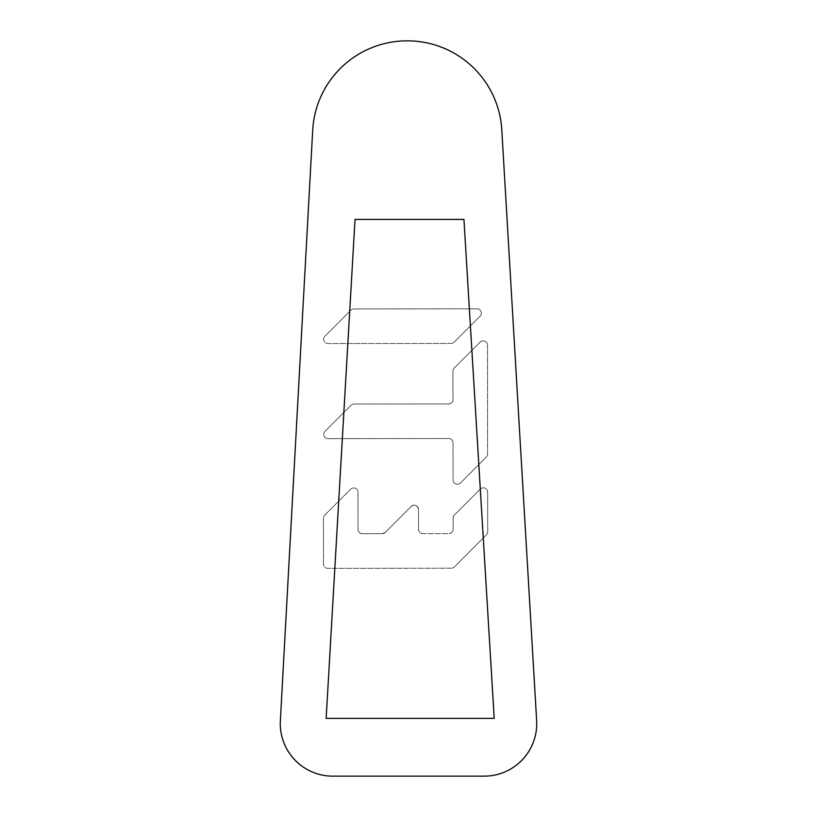 <?xml version="1.0" encoding="UTF-8"?>
<svg xmlns="http://www.w3.org/2000/svg" width="817" height="817" viewBox="0 0 817 817"><rect width="100%" height="100%" fill="white"/><g stroke="black" fill="none" stroke-linecap="round" stroke-linejoin="round"><path stroke-width="0.61" stroke-dasharray="4.08 3.06" d="M353.914 308.949L477.016 308.806A4.32 4.32 0 0 1 480.09 316.179L454.181 342.149A4.32 4.32 0 0 1 451.127 343.416L328.025 343.559A4.32 4.32 0 0 1 324.952 336.175L350.861 310.215A4.32 4.32 0 0 1 353.914 308.949L477.016 308.806L353.914 308.949A4.32 4.32 0 0 0 350.861 310.215A4.32 4.32 0 0 1 353.914 308.949L477.016 308.816A4.32 4.32 0 0 1 480.09 316.179L454.181 342.149A4.32 4.32 0 0 1 451.127 343.416L328.025 343.559A4.32 4.32 0 0 1 324.952 336.175L350.861 310.215A4.32 4.32 0 0 1 353.914 308.949M328.128 438.658A4.32 4.32 0 0 1 325.064 431.274L350.973 405.314A4.32 4.32 0 0 1 354.027 404.047L448.666 403.935A4.32 4.32 0 0 0 452.975 399.605L452.945 371.143A4.32 4.32 0 0 1 454.211 368.079L480.11 342.119A4.32 4.32 0 0 1 487.494 345.162L487.626 453.966A4.32 4.32 0 0 1 486.36 457.03L460.451 482.99A4.32 4.32 0 0 1 453.067 479.947L453.026 442.834A4.32 4.32 0 0 0 448.696 438.515L328.128 438.658A4.32 4.32 0 0 1 325.064 431.274L350.973 405.314A4.32 4.32 0 0 1 354.027 404.047L448.666 403.935L354.027 404.037A4.32 4.32 0 0 0 350.973 405.314A4.32 4.32 0 0 1 354.027 404.047L448.666 403.935C451.29 403.669 452.73 402.23 452.975 399.636A4.32 4.32 0 0 1 448.666 403.935A4.32 4.32 0 0 0 452.975 399.605L452.945 371.143A4.32 4.32 0 0 1 454.211 368.079L480.11 342.119A4.32 4.32 0 0 1 487.494 345.162L487.626 453.966A4.32 4.32 0 0 1 486.36 457.03L460.451 482.99A4.32 4.32 0 0 1 453.067 479.947L453.026 442.834L453.067 479.947A4.32 4.32 0 0 0 460.451 482.99A4.32 4.32 0 0 1 453.067 479.947L453.026 442.834A4.32 4.32 0 0 0 448.696 438.515A4.32 4.32 0 0 1 453.026 442.834A4.32 4.32 0 0 0 448.696 438.515L328.128 438.658A4.32 4.32 0 0 1 325.064 431.274L350.973 405.314L325.064 431.274A4.32 4.32 0 0 0 328.128 438.658L448.696 438.515L328.128 438.637M487.667 492.13L487.708 531.775A4.32 4.32 0 0 1 486.452 534.839L454.436 566.927A4.32 4.32 0 0 1 451.382 568.193L327.811 568.336A4.32 4.32 0 0 1 323.491 564.016L323.44 518.254A4.32 4.32 0 0 1 324.696 515.2L350.605 489.23A4.32 4.32 0 0 1 357.989 492.283L358.03 529.396A4.32 4.32 0 0 0 362.36 533.715A4.32 4.32 0 0 1 358.03 529.396C358.295 532.03 359.735 533.46 362.339 533.705L382.182 533.685A4.32 4.32 0 0 0 385.236 532.418L411.145 506.458A4.32 4.32 0 0 1 418.529 509.502L418.549 529.324A4.32 4.32 0 0 0 422.869 533.644L448.809 533.613A4.32 4.32 0 0 0 453.129 529.283L453.118 518.111A4.32 4.32 0 0 1 454.375 515.047L480.284 489.087A4.32 4.32 0 0 1 487.667 492.13L487.708 531.775A4.32 4.32 0 0 1 486.452 534.839L454.436 566.927A4.32 4.32 0 0 1 451.382 568.193L327.811 568.336A4.32 4.32 0 0 1 323.491 564.016L323.44 518.254A4.32 4.32 0 0 1 324.696 515.2L350.605 489.23A4.32 4.32 0 0 1 357.989 492.283L358.03 529.396L357.989 492.283A4.32 4.32 0 0 0 350.605 489.23A4.32 4.32 0 0 1 357.989 492.283L358.03 529.396A4.32 4.32 0 0 0 362.36 533.715L382.152 533.695L385.236 532.418A4.32 4.32 0 0 1 382.182 533.685A4.32 4.32 0 0 0 385.236 532.418L411.145 506.458A4.32 4.32 0 0 1 418.529 509.502L418.529 509.522A4.32 4.32 0 0 0 411.145 506.458C414.934 504.222 417.395 505.243 418.529 509.522L418.549 529.324C418.815 531.959 420.244 533.399 422.849 533.634A4.32 4.32 0 0 1 418.549 529.324L418.549 529.324A4.32 4.32 0 0 0 422.869 533.644L448.809 533.613C451.444 533.348 452.894 531.908 453.129 529.293L453.118 518.09L454.375 515.047L480.284 489.087A4.32 4.32 0 0 1 487.667 492.13A4.32 4.32 0 0 0 480.284 489.087A4.32 4.32 0 0 1 487.667 492.13L487.708 531.775A4.32 4.32 0 0 1 486.452 534.839L454.436 566.927A4.32 4.32 0 0 1 451.382 568.193A4.32 4.32 0 0 0 454.436 566.927L486.452 534.839A4.32 4.32 0 0 0 487.708 531.775L487.667 492.13M453.129 529.283A4.32 4.32 0 0 1 448.809 533.613L448.809 533.613A4.32 4.32 0 0 0 453.129 529.283L453.118 518.111A4.32 4.32 0 0 1 454.375 515.047L480.284 489.087L454.375 515.047A4.32 4.32 0 0 0 453.118 518.111L453.129 529.293M494.214 718.378L463.944 219.426L355.027 219.426L326.146 718.378L494.214 718.378M484.215 776.15A52.523 52.523 0 0 0 536.646 720.533L501.791 129.821A94.537 94.537 0 0 0 407.417 40.85L407.091 40.85A94.537 94.537 0 0 0 312.697 130.22L280.354 720.757A52.523 52.523 0 0 0 332.795 776.15L484.215 776.15M477.016 308.806A4.32 4.32 0 0 1 480.09 316.179L454.181 342.149A4.32 4.32 0 0 1 451.127 343.416A4.32 4.32 0 0 0 454.181 342.149L480.09 316.179A4.32 4.32 0 0 0 477.016 308.806M451.127 343.416L328.025 343.559A4.32 4.32 0 0 1 324.952 336.175A4.32 4.32 0 0 0 328.025 343.559L451.127 343.426M324.952 336.175L350.861 310.215L324.952 336.175M452.945 371.143L452.975 399.636L452.945 371.143A4.32 4.32 0 0 1 454.211 368.079L480.11 342.119A4.32 4.32 0 0 1 487.494 345.162A4.32 4.32 0 0 0 480.11 342.119L454.211 368.079A4.32 4.32 0 0 0 452.945 371.143M487.616 453.966L487.504 345.162L487.626 453.966A4.32 4.32 0 0 1 486.36 457.03L460.451 482.99L486.36 457.03A4.32 4.32 0 0 0 487.626 453.966M385.236 532.418L411.145 506.458L385.236 532.418M451.382 568.193L327.811 568.336A4.32 4.32 0 0 1 323.491 564.016A4.32 4.32 0 0 0 327.811 568.336L451.382 568.203M323.44 518.254L323.481 564.016L323.44 518.254A4.32 4.32 0 0 1 324.696 515.2L350.605 489.23L324.696 515.2A4.32 4.32 0 0 0 323.44 518.254"/><path stroke-width="1.23" d="M536.646 720.533A52.523 52.523 0 0 1 484.215 776.15L332.795 776.15A52.523 52.523 0 0 1 280.354 720.757L312.697 130.22A94.537 94.537 0 0 1 407.091 40.85L407.417 40.85A94.537 94.537 0 0 1 501.791 129.821L536.646 720.533M494.214 718.378L463.944 219.426L355.027 219.426L326.146 718.378L494.214 718.378"/></g></svg>
